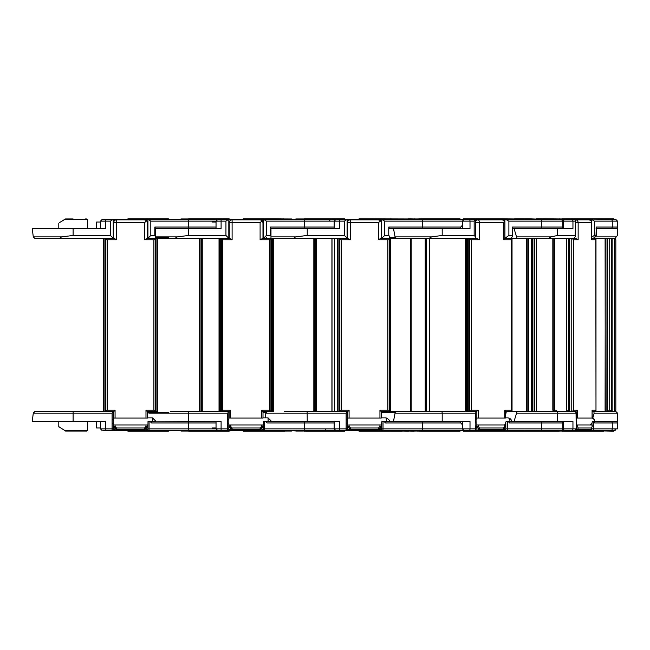 <?xml version="1.0" encoding="UTF-8"?>
<svg xmlns="http://www.w3.org/2000/svg" width="650" height="650" viewBox="0 0 650 650"><rect width="100%" height="100%" fill="white"/><g stroke="black" fill="none" stroke-linecap="round" stroke-linejoin="round"><path stroke-width="0.97" d="M180.806 430.601L231.026 430.601M58.792 421.501L58.792 426.668L65.593 431.039A0.577 0.577 0 0 1 65.585 431.031A0.577 0.577 0 0 1 65.293 430.95L65.284 430.454L87.449 430.454L86.873 431.039L65.593 431.039A0.577 0.577 -164.9 0 1 65.293 430.95C57.094 425.961 57.094 425.961 65.293 430.95A0.577 0.577 0 0 0 65.536 431.031M87.449 421.501L87.449 430.454M120.51 430.601L103.399 430.601L120.51 430.601M297.269 430.601L297.537 431.039A0.577 0.577 -90 0 1 297.529 431.039L295.994 431.039A0.577 0.577 -90 0 1 295.693 430.95L295.644 430.454L295.693 430.95L289.827 430.601L304.273 430.601L264.656 430.601A1.154 1.154 0 0 1 263.502 429.447A1.154 1.154 0 0 0 264.656 430.601L227.671 430.601A1.154 1.154 0 0 0 228.824 429.447L228.824 428.87L228.824 429.447A1.154 1.154 0 0 1 227.671 430.601L149.077 430.601A1.154 1.154 0 0 1 147.924 429.447A1.154 1.154 0 0 0 149.077 430.601L149.077 428.87L147.924 428.87L148.005 421.501L149.979 421.501L151.645 422.947L188.695 422.947L188.695 428.87L149.077 428.87L149.077 421.501M112.093 419.786L113.246 419.786L113.246 423.215L112.093 423.215L112.093 428.87L113.246 428.87L113.246 429.447A1.154 1.154 0 0 1 112.093 430.601L103.399 430.601L105.519 430.601L105.519 421.501L32.508 421.501L32.5 419.445L33.288 413.124L34.759 411.678L113.246 411.678L112.093 413.124L112.093 423.215M86.328 218.961L85.54 218.961M59.946 222.308L65.293 219.05C56.769 224.242 56.769 224.242 65.293 219.05A0.577 0.577 0 0 1 65.593 218.961L73.117 218.961L65.593 218.961L59.556 222.544M195.439 218.822L188.695 218.822L188.695 219.399L228.589 219.399L195.439 219.399L195.439 218.822L229.149 218.822L229.149 219.399M65.293 219.05L65.284 219.546L87.449 219.546L86.873 218.961M155.399 237.486L168.626 237.486M155.399 228.499L221.097 228.499L221.097 221.13L188.695 221.13L188.695 219.399L148.159 219.399L150.808 221.13L188.695 221.13L188.695 227.053L154.822 227.053L155.399 228.207L216.044 228.207M154.822 227.053L154.822 235.438L155.399 236.015L155.399 228.207M154.822 235.438L150.808 235.438L147.924 238.322L147.924 219.399L174.249 219.399M148.159 219.399L168.382 219.399L168.382 218.822L127.928 218.822L127.928 219.399M32.5 228.499L32.508 230.669L32.508 228.499L105.519 228.499L105.519 221.13L100.466 221.13L102.196 219.399L161.639 219.399L161.639 218.822M102.196 219.399L100.466 221.13L100.466 228.499L96.623 228.499L96.623 222.024L100.466 222.024M113.011 219.399L110.362 221.13L110.362 235.438L73.117 235.438L73.117 228.499M113.246 219.399L113.246 238.322L110.362 235.438M105.714 411.678L113.62 411.678L115.066 410.231L107.161 410.231L105.714 411.678L105.714 238.322L107.161 239.769L116.529 239.769L114.026 238.322L34.759 238.322L33.288 236.876L61.929 236.876L73.117 235.438M32.508 230.669L33.288 236.876M62.116 238.322L34.759 238.322L62.116 238.322C59.662 238.136 59.597 237.656 61.929 236.876M113.636 238.322L113.636 222.722A2.893 2.893 0 0 1 116.529 219.83L116.529 222.722L113.653 222.722A2.893 2.876 90 0 1 116.529 219.83L144.528 219.83L146.664 220.586L147.404 222.722L147.404 238.322L144.528 239.769L153.896 239.769L153.896 410.231L155.342 411.678L155.342 238.322L153.896 239.769M155.399 236.015L155.399 238.322L147.03 238.322M168.626 238.322L157.072 238.322L157.072 411.678L150.337 411.678M54.746 238.322L73.117 238.322M157.714 238.322L157.714 411.678M103.456 238.322L103.456 411.678M129.447 430.601L133.396 430.601M129.643 430.601L127.619 430.601M65.593 431.039L73.117 431.039M212.201 421.793L216.044 421.501L216.044 428.87L188.695 428.87L188.695 431.177L229.149 431.177L229.149 430.601L243.197 430.601L229.149 430.601M216.044 421.793L150.841 421.793L151.231 422.224M149.979 421.501L152.506 421.501L152.506 417.885L155.399 420.777M221.097 430.601L221.097 421.501L155.399 421.793M147.924 428.87L147.924 425.108L144.544 429.309L116.513 429.309L113.62 426.368L115.066 426.368L116.513 427.993L116.513 430.048L113.62 427.156M168.626 412.514L147.428 412.514M113.246 419.786L113.246 411.678M100.466 427.976L96.623 427.976L96.623 421.501L100.466 421.501L100.466 428.87L112.093 428.87L112.093 430.601A1.154 1.154 0 0 0 113.246 429.447L113.246 423.215M149.077 430.601L117.585 430.601L117.585 430.048M174.249 430.601L139.173 430.601M170.324 411.678L228.824 411.678L227.671 413.124L227.671 428.87L228.824 428.87L228.824 423.215L227.671 423.215M32.508 421.501L32.508 419.331M121.843 430.601L105.519 430.601M147.42 238.322L147.404 222.722M146.673 219.399L146.673 220.594L144.528 222.722L144.528 239.769M155.399 238.322L177.694 238.322C175.24 238.136 175.175 237.656 177.507 236.876L188.695 235.438L188.695 228.499M155.342 238.322L155.342 411.678L147.428 411.678L145.982 410.231L145.982 418.031L115.066 418.031L115.066 410.231M103.976 411.678L103.976 238.322M113.246 425.108L113.62 426.368L113.62 424.97L147.428 424.97L147.428 426.368L145.982 426.368L144.544 427.993L116.513 427.993M147.428 411.678L147.428 418.031L145.982 418.031M113.62 411.678L113.62 418.031L115.066 418.031M328.136 421.793L334.173 421.501L334.173 428.87L304.273 428.87L304.273 431.177L344.727 431.177L344.727 430.601L346.604 430.601L304.273 430.601L351.553 430.601L336.936 430.601L339.454 430.601L339.568 421.501L265.558 421.501L267.223 422.947L304.273 422.947L304.273 428.87L264.656 428.87L264.656 421.501L263.583 421.501L263.502 429.447L263.502 425.108L260.122 429.309L232.091 429.309L229.198 426.368L230.644 426.368L232.091 427.993L232.091 430.048L229.198 427.156M180.871 430.601L181.171 431.039L188.695 431.039L181.171 431.039A0.577 0.577 0 0 1 181.163 431.031A0.577 0.577 0 0 1 180.871 430.95L180.854 430.454M227.671 419.786L228.824 419.786L228.824 423.215M180.854 219.546L180.871 219.05L180.302 219.399L180.871 219.05L180.854 219.546L180.871 219.05A0.577 0.577 0 0 1 181.171 218.961L188.695 218.961L181.171 218.961L180.871 219.399M344.727 219.399L344.727 218.822L304.273 218.822L304.273 219.399L339.211 219.399M270.977 228.499L339.568 228.499L339.568 221.13L304.273 221.13L304.273 219.399L263.738 219.399L266.386 221.13L304.273 221.13L304.273 227.053L270.4 227.053L270.977 228.207L334.173 228.207M270.4 227.053L270.4 235.438L270.977 236.015L270.977 228.207M270.4 235.438L266.386 235.438L263.502 238.322L263.502 219.399L289.827 219.399M328.136 228.207L334.173 228.499L334.173 221.13L335.904 219.399L339.454 219.399L311.017 219.399L311.017 218.822M263.738 219.399L282.766 219.399M212.201 228.207L216.044 228.499L216.044 221.13L217.774 219.399L276.096 219.399L276.096 218.822L243.506 218.822L243.506 219.399M228.589 219.399L225.94 221.13L225.94 235.438L228.824 238.322L228.824 219.399L218.977 219.399M212.201 222.024L216.044 222.024M225.94 235.438L188.695 235.438M221.293 411.678L229.198 411.678L230.644 410.231L222.739 410.231L221.293 411.678L221.293 238.322L222.739 239.769L232.107 239.769L229.604 238.322L177.694 238.322M229.214 238.322L229.214 222.722A2.893 2.893 0 0 1 232.107 219.83L232.107 222.722L229.231 222.722A2.893 2.876 90 0 1 232.107 219.83L260.106 219.83L262.243 220.586L262.982 222.722L262.982 238.322L260.106 239.769L269.474 239.769L269.474 410.231L270.92 411.678L270.92 238.322L269.474 239.769M270.977 236.015L270.977 238.322L262.608 238.322M346.921 219.399L344.394 221.13L339.568 221.13L339.454 219.399L347.092 219.399L347.084 238.322L272.651 238.322L272.651 411.678L267.248 411.678L265.793 413.124L265.111 417.885M170.324 238.322L188.695 238.322M273.284 238.322L273.284 411.678M219.034 238.322L219.034 411.678M245.026 430.601L248.974 430.601M245.221 430.601L243.197 430.601M181.171 431.039A0.577 0.577 -164.9 0 1 180.871 430.95L180.302 430.601L180.871 430.95A0.577 0.577 0 0 0 181.114 431.031M264.656 421.501L265.558 421.501M334.173 421.793L266.419 421.793L266.809 422.224M266.004 412.514L263.006 412.514M228.824 419.786L228.824 411.678M216.044 427.976L212.201 427.976M289.827 430.601L254.751 430.601M284.204 411.678L347.181 411.678L347.206 419.786L346.125 419.786L346.125 428.87L347.206 428.87L347.157 429.447A1.154 1.154 -90 0 1 346.011 430.601L339.454 430.601L346.011 430.601L346.125 428.87L334.173 428.87L335.904 430.601M262.99 238.322L262.982 222.722M262.251 219.399L262.251 220.594L260.106 222.722L260.106 239.769M270.977 238.322L296.067 238.322C293.629 238.136 293.597 237.656 295.977 236.876L307.239 235.438L307.239 228.499M270.92 238.322L270.92 411.678L263.006 411.678L261.56 410.231L261.56 418.031L230.644 418.031L230.644 410.231M219.554 411.678L219.554 238.322M228.824 425.108L229.198 426.368L229.198 424.97L263.006 424.97L263.006 426.368L261.56 426.368L260.122 427.993L232.091 427.993M263.006 411.678L263.006 418.031L261.56 418.031M229.198 411.678L229.198 418.031L230.644 418.031M555.141 430.601L345.402 430.601M361.359 430.601L429 430.601L429 431.177L460.046 431.177L460.046 430.601L462.654 430.601M295.693 430.95L297.245 430.95A0.577 0.577 -90 0 0 297.529 431.039L303.347 431.039M381.29 425.108L381.908 421.501L383.923 421.501L385.588 422.947L422.557 422.947L422.557 428.87L383.029 428.87L383.029 421.501M347.197 411.743L347.206 423.215L346.125 423.215M346.011 430.601L347.206 428.87L347.206 423.061L347.197 428.87M304.273 218.961L297.546 218.961L297.269 219.399M417.292 218.961L421.891 218.822L421.891 219.399M303.347 218.961L295.994 218.961A0.577 0.577 0 0 0 295.685 219.058L295.693 219.05A0.577 0.577 90 0 1 295.994 218.961L297.546 218.961A0.577 0.577 90 0 0 297.245 219.05L296.644 219.399M460.046 219.399L381.68 219.399L384.751 221.13L462.361 221.13L464.092 219.399L460.046 219.399L460.046 218.822L421.891 218.822M420.997 218.822L420.981 219.399L420.997 218.822M297.261 219.546L297.245 219.05L295.693 219.05L295.644 219.546L295.693 219.05M347.466 233.992L347.466 228.93M389.196 237.486L395.281 237.486M389.293 228.499L470.007 228.499L470.007 221.13L462.361 221.13L462.361 228.499M461.825 219.399L422.443 219.399L422.557 227.053L388.757 227.053L389.293 228.207L459.802 228.207L462.361 225.266M388.757 227.053L388.757 235.438L389.293 236.015L388.757 235.438L384.751 235.438L381.68 238.322L381.68 219.399L379.519 219.399L379.519 220.033M347.084 237.932L347.084 219.399L379.519 219.399M339.454 219.399L336.936 219.399M347.092 238.127L344.394 235.438L307.239 235.438M267.248 238.322L265.793 236.876M347.953 238.322L339.666 238.322L341.201 239.769L350.545 239.769L347.23 238.322L347.23 233.992M381.68 238.322L381.176 238.322L381.176 222.259L380.551 220.586L378.487 222.722L378.487 239.769L387.831 239.769L387.831 410.231L389.179 411.678L389.179 238.339L389.179 411.669M389.139 238.322L389.293 236.015M400.164 238.322L390.715 238.322L390.715 411.678L381.29 411.678L389.179 411.678M295.116 238.322L296.067 238.322M358.963 430.601L360.937 430.601M359.426 430.601L358.581 430.601M358.572 430.601L357.614 430.601M296.644 430.601L297.245 430.95L297.261 430.454M418.186 431.039L420.997 431.177L420.997 430.601L420.981 431.177L429 431.177M418.186 431.177L417.292 431.039M381.794 423.215L381.753 429.447L381.152 429.447A1.154 1.154 90 0 0 382.306 430.601M469.121 430.601A1.731 0.886 -90 0 0 470.007 428.87L470.007 421.501L389.09 421.501C390.057 420.712 389.074 419.51 386.157 417.885L386.401 421.501L384.589 421.688M395.281 412.514L381.29 412.514M347.197 411.702L346.125 413.124L346.125 419.786M357.151 430.601L350.545 430.601M462.361 424.734L459.802 421.793L384.784 421.793M400.164 411.678L390.707 411.678M380.551 220.586L378.292 219.83L350.358 219.83L350.545 222.722L347.466 222.722A2.893 2.893 90 0 1 350.358 219.83A2.893 2.893 0 0 0 347.466 222.722L347.466 238.322L347.466 222.722M389.179 238.331L380.884 238.322L378.487 239.769M390.715 238.322L389.179 238.322L387.831 239.769M339.503 411.678L339.503 238.322L339.666 411.678L341.201 410.231L341.201 239.769M337.74 238.322L337.74 411.678L337.61 238.322M381.29 418.031L381.29 411.669L381.29 418.031L349.091 418.031L349.091 410.231L341.201 410.231M349.091 426.368L350.537 427.993L350.48 429.309L347.555 426.368L349.091 426.368L349.091 424.97L381.29 424.97L381.266 426.766L378.438 429.309L350.48 429.309A8.547 0.577 -90 0 1 350.244 430.048L378.211 430.048A8.547 0.577 90 0 0 378.438 429.309L378.495 427.993L350.537 427.993M347.206 425.108L349.091 424.97M378.495 427.993L379.941 426.368L381.266 426.757C381.802 427.96 380.778 429.049 378.211 430.048M381.282 426.368L381.29 424.97M339.666 411.678L347.555 411.678L347.206 417.885M386.506 411.678L389.017 411.678M381.282 411.678L379.941 410.231L379.941 418.031M347.555 418.031L349.091 418.031M347.555 411.678L349.091 410.231M497.096 430.601L498.192 430.601M498.997 430.601L559.26 430.601L559.26 431.177L545.049 431.177L545.049 430.601M419.014 430.601L419.039 431.039A0.577 0.496 -90 0 1 418.779 430.95L419.014 430.454M420.981 431.039L407.225 431.039A0.577 0.52 90 0 1 406.949 430.942A0.577 0.577 -90 0 1 406.689 431.039L406.876 430.918M504.701 424.97L506.106 421.501L508.17 421.501L509.6 422.947L541.409 422.947L541.409 428.87L507.398 428.87L507.796 421.501M476.214 428.87L476.044 419.786L475.646 428.87L476.214 428.87L474.76 430.601A1.731 0.886 -90 0 0 475.646 428.87L422.557 428.87L422.443 430.601M406.876 219.082L406.697 218.961A0.577 0.577 90 0 1 406.705 218.969L406.689 218.961A0.577 0.577 90 0 1 406.957 219.034A0.577 0.52 90 0 1 407.209 218.969L420.981 218.961L419.039 218.961L419.014 219.399M514.589 218.961L500.451 218.822L500.451 219.399M463.751 219.399L461.955 219.399M391.089 218.961L406.689 218.961A0.577 0.577 0 0 0 406.705 218.961L407.225 218.961A0.577 0.52 90 0 1 407.225 218.961A0.577 0.496 90 0 0 406.973 219.05L406.681 219.399M529.523 219.399L529.523 218.822L545.049 219.399L545.049 218.822L536.339 218.822M561.941 218.961L545.049 218.822M514.589 218.822L528.702 218.822L528.702 219.399M529.523 218.822L528.702 218.822M419.014 219.546L418.779 219.05L418.088 219.399M555.141 219.399L540.516 219.399A1.731 0.886 90 0 1 541.409 221.13L562.867 221.13L561.421 219.424L505.724 219.399L508.885 221.13L541.409 221.13L541.409 227.053L512.33 227.053L512.606 235.714M512.33 227.053L512.525 236.015L512.33 235.438L508.885 235.438L504.92 238.322L504.92 219.399L505.724 219.399M559.26 218.822L559.26 219.399L545.049 219.399M471.534 219.399L504.92 219.399M469.292 219.399L468.723 219.399M460.273 219.399L475.548 219.399L474.159 221.13L474.159 235.438L442.195 235.438L442.195 228.499M429.463 411.678L429.463 238.322L475.158 238.322L475.564 236.844L474.159 235.438M431.844 236.876C429.447 237.656 429.252 238.136 431.267 238.322L396.183 238.322L395.054 236.876L431.844 236.876L442.195 235.438M393.502 230.669L393.502 228.499L395.054 236.876M526.508 411.678L526.508 238.322L511.339 238.322L512.525 236.015M512.606 228.207L562.291 228.207L562.867 227.053L541.409 227.053A1.446 0.739 90 0 1 541.109 228.207M425.474 411.678L425.474 238.322L408.013 238.322M425.555 411.678L425.555 238.322L426.294 238.322L426.294 411.678M429.463 238.322L426.294 238.322M472.631 430.601L474.151 430.601M473.33 430.601L470.535 430.601M470.194 430.601L464.279 430.601M465.823 430.601L465.132 430.601M406.591 430.601L406.786 430.836A0.577 0.577 0 0 0 407.225 431.039A0.577 0.496 -90 0 1 406.973 430.95L406.705 430.454L406.973 430.95L418.088 430.601M486.501 430.601L486.501 431.177L529.523 431.177L529.523 430.601M536.339 430.601L536.339 431.177L545.049 431.177M536.339 431.177L529.523 431.177M505.814 423.215L505.814 428.87L505.513 429.447L503.514 429.447M505.448 415.326L506.139 412.514L505.448 412.514M442.195 421.501L442.195 413.124L475.646 413.124L476.044 411.702L476.214 419.786L475.646 419.786L475.646 423.215M474.598 430.601L491.587 430.601M517.327 411.678L512.038 411.678L512.029 238.322L511.534 239.769L511.534 410.231L512.038 411.678L505.448 411.678L506.139 411.678L506.139 412.514M476.044 411.702A1.446 0.739 -90 0 0 475.898 411.678L396.183 411.678L395.054 413.124L393.477 421.501L393.502 419.331M541.109 421.793A1.446 0.739 -90 0 1 541.409 422.947L562.867 422.947L562.291 421.793L508.909 421.793M509.974 421.793L511.379 421.501C511.648 419.713 510.559 418.511 508.121 417.885A3.616 1.852 -90 0 1 509.974 421.501L508.414 421.688M408.013 411.678L402.326 411.678M512.029 238.322L504.896 238.322L504.839 220.586L502.011 219.83L477.977 219.83A2.893 1.479 90 0 1 479.456 222.722L475.564 222.722M468.244 411.678L468.244 238.322L476.564 238.322L479.456 239.769L479.456 222.722L503.49 222.722L503.49 239.769L511.534 239.769M504.839 220.586L503.49 222.722M504.896 238.322L503.49 239.769M469.43 411.678L476.223 411.678L478.205 410.231L471.413 410.231L469.43 411.678L469.43 238.322L471.413 239.769L479.456 239.769M512.038 411.678L511.046 411.678M466.464 238.322L466.464 411.678L465.465 410.231L465.465 238.322M505.245 418.031L478.205 418.031L478.205 410.231M478.205 426.368L479.44 427.993A1.446 0.739 90 0 1 479.001 429.309L476.223 426.368L478.205 426.368L478.205 424.97L505.448 424.97L504.449 428.764L503.059 429.309L479.001 429.309A8.547 4.388 -90 0 1 477.222 430.048L501.28 430.048A8.547 4.388 90 0 0 503.059 429.309A1.446 0.739 90 0 0 503.506 427.993L479.44 427.993M476.223 426.368A5.655 2.901 90 0 1 476.214 426.376L476.223 424.97L478.205 424.97M503.506 427.993L504.741 426.368L505.448 426.368M504.497 428.724L501.28 430.048M507.268 411.678L509.299 411.678M511.534 410.231L504.741 410.231L505.448 411.474L505.448 418.031M476.223 411.678L476.214 418.031L478.205 418.031M561.137 430.601L574.527 430.601L561.137 430.601M525.663 430.601L525.395 431.039L528.702 431.039L525.395 431.039L525.671 430.454M525.306 431.039L517.481 431.039M515.247 431.039L513.898 431.039M525.395 431.039L505.107 431.039A0.577 0.577 -90 0 1 504.546 430.601M590.062 424.97L591.971 423.215L592.394 421.501L593.962 421.501L594.75 422.947L612.267 422.947L612.267 428.87L593.539 428.87L593.539 421.501M507.918 218.961L508.779 218.961M514.353 218.961L516.173 218.961M525.306 218.961L528.702 218.961L525.395 218.961L525.663 219.399M504.546 219.399A0.577 0.577 -90 0 1 505.107 218.961L525.395 218.961L524.631 219.399M505.107 218.961L504.53 219.546M589.331 218.822L603.566 218.822L603.566 219.399L611.772 219.399L611.772 218.822L603.566 218.822M591.581 219.399L594.36 221.13L617.5 221.13L615.769 219.399L561.941 218.822L588.941 218.822M614.177 219.399L613.884 218.822L611.772 218.822M525.671 219.546L525.257 219.05L505.042 219.399M505.034 218.969A0.577 0.577 -90 0 1 505.058 218.969L504.473 219.546M610.74 219.399A1.731 1.527 90 0 1 612.267 221.13L612.267 227.053L596.253 227.053L596.017 228.207M596.253 227.053L596.017 236.015L596.253 235.438L594.36 235.438L591.736 237.031M590.444 220.066L590.444 219.399L577.931 219.399L577.931 219.83M561.844 219.399A0.577 0.471 -90 0 1 562.291 218.961L562.729 219.399L577.931 219.399M559.26 219.399L571.423 219.399A1.731 1.527 -90 0 1 572.951 221.13L563.542 221.13A1.731 1.698 -90 0 1 565.24 219.399M574.056 219.399L575.583 220.098L575.242 235.438L557.635 235.438L557.635 228.499L572.951 228.499L572.951 221.13L575.242 221.13M532.886 411.678L532.886 238.322L529.311 238.322L574.056 238.322C575.51 236.584 575.9 235.617 575.242 235.438L575.583 220.098M551.078 236.876C549.291 237.656 548.892 238.136 549.892 238.322L517.034 238.322L516.571 236.876L551.078 236.876L557.635 235.438M512.606 228.499L514.589 228.499L514.589 230.352L516.571 236.876M603.419 411.678L605.264 411.678L605.101 238.322L593.978 238.322L596.017 236.015M596.326 228.207L616.923 228.207L617.5 227.053L612.267 227.053A1.446 1.276 90 0 1 611.756 228.207M514.589 228.499L557.635 228.499M514.646 228.499L514.646 230.555M504.53 430.454L504.961 430.95L524.631 430.601M603.566 431.177L561.941 431.177L588.794 431.177L588.794 430.601L613.884 431.177L614.177 430.601L564.371 430.601M591.841 430.601L591.841 431.177L588.941 431.177M591.971 427.993L591.467 429.447L590.484 429.447M557.635 421.501L557.635 413.124A1.446 1.276 -90 0 0 556.367 411.678L575.331 411.678A1.446 1.276 -90 0 1 575.583 411.702L576.054 413.124L576.192 428.87L572.951 428.87L572.951 421.501L511.241 421.501M576.192 412.506L576.054 413.124L516.571 413.124L517.034 411.678L556.367 411.678M603.566 430.601L611.772 430.601L611.772 431.177M516.571 413.124L514.589 419.648L514.589 421.501M566.613 430.601L587.884 430.601M611.756 421.793A1.446 1.276 -90 0 1 612.267 422.947L617.5 422.947L616.923 421.793L594.376 421.793M514.646 421.501L514.646 419.445M591.736 238.834L591.565 220.586L588.843 219.83L575.608 219.83A2.893 1.593 -90 0 0 575.551 219.83L575.608 219.83A2.893 2.543 90 0 1 578.151 222.722L575.583 222.722M571.773 411.678L575.51 411.678L571.773 411.678L573.722 410.231L573.722 239.769L571.773 238.322L571.773 411.678L569.733 411.678L569.733 238.322L575.697 238.322L578.151 239.769L578.151 222.722L591.386 222.722L591.386 239.769L595.814 239.769L595.985 410.914L595.985 239.086L595.814 239.769L595.229 238.322L591.736 238.322M591.565 220.586L591.386 222.722M591.297 238.322L591.386 239.769M592.954 411.678L595.229 411.678L595.814 410.231L592.077 410.231L592.077 418.031L577.468 418.031L577.468 410.231L573.722 410.231M568.409 411.678L566.694 410.231L566.694 238.322M568.401 411.678L568.401 238.322M576.192 426.368L577.468 426.368L578.151 427.993A1.446 1.276 90 0 1 577.395 429.309L576.192 428.269M576.192 424.97L592.247 424.97L592.247 426.368L590.923 429.244L577.395 429.309A8.547 7.532 -90 0 1 575.892 429.861M578.151 427.993L591.394 427.993L592.247 426.368M593.669 421.501L594.523 421.501A3.616 3.185 -90 0 0 592.231 418.031L592.077 410.231M576.192 418.031L577.468 418.031M575.51 411.678L577.468 410.231M585.78 430.601A0.577 0.496 90 0 1 585.293 431.039L587.178 431.039L585.293 431.039L585.788 430.454M583.05 431.039L581.62 431.039M572.78 431.039L565.264 431.039M563.558 431.039L562.624 431.039M559.845 431.039L562.291 431.039A0.577 0.471 -90 0 1 561.844 430.601M587.771 219.546L587.194 218.961L560.137 218.961M562.933 218.961L564.241 218.961M582.367 218.961L583.391 218.961M585.78 219.399A0.577 0.496 90 0 0 585.293 218.961L587.048 218.961M585.788 219.546L585.309 219.05L584.943 219.399M585.293 218.961L562.307 219.05L561.827 219.546M593.808 238.322L594.141 236.876M595.229 238.322L615.087 238.322L595.229 238.322L615.087 238.322L617.451 235.438M605.288 238.322L605.093 410.231A1.446 1.446 90 0 0 605.264 410.889M596.326 228.499L617.5 228.499L617.5 235.487M532.886 238.322L534.332 238.322L534.332 411.678M544.659 238.322L534.332 238.322M585.293 431.039L562.291 431.039L584.943 430.601M561.827 430.454L562.307 430.95L562.729 430.601M592.247 418.007L594.173 419.339L594.872 421.501L617.5 421.501L617.5 413.124L594.141 413.124L593.808 411.678L616.005 411.678M594.141 413.124L592.759 418.194M615.834 410.231L614.461 411.678L614.461 238.322L615.834 239.704L615.834 410.296L615.834 239.769M609.716 238.322L607.596 238.322L607.596 410.231L609.716 410.231L609.716 238.322L612.146 238.322L612.146 411.678M611.658 238.322L611.658 411.678L609.716 410.231M606.864 411.678L606.864 410.231A1.446 1.446 90 0 0 608.311 411.678C611.293 411.678 611.293 411.678 608.311 411.678L610.561 411.678M500.451 218.822L463.434 218.822L463.434 219.399M486.501 431.177L475.434 431.177L475.434 430.601M463.434 430.601L463.434 431.177L475.434 431.177M500.451 430.601L500.451 431.177L489.076 431.177L489.076 430.601M556.221 411.678L556.221 410.231L552.825 410.231L554.271 411.678M500.451 431.039L491.465 431.039L500.451 431.039M500.451 218.961L492.367 218.961M493.025 218.961L497.315 218.961M408.452 218.961L359.044 218.822L359.044 219.399M384.824 218.822L384.824 219.399L381.68 219.399L405.145 219.399M408.452 218.822L414.164 218.961M414.724 218.961L414.164 218.822M546.504 238.322L536.534 238.322L536.526 411.678L536.534 238.322M411.182 411.678L411.182 238.322L408.574 238.322M390.528 430.601L390.528 431.177L391.089 430.601M390.528 431.177L384.824 431.177L384.824 430.601M359.044 430.601L359.044 431.177L384.824 431.177M414.164 431.039L414.724 431.039M414.164 431.177L408.452 431.039M402.236 431.039L408.452 431.177M402.236 431.177L391.089 431.177M391.089 431.039L399.88 431.039M397.231 218.961L398.588 218.961M284.554 218.961L276.096 218.822M284.928 431.177L283.376 431.177L283.376 430.601L283.002 431.177L283.002 430.601M243.506 430.601L243.506 431.177L283.002 431.177M236.576 430.601L237.421 430.601L236.576 430.601M283.961 431.039L291.484 431.039L291.793 430.601M291.793 219.399L291.493 218.961A0.577 0.577 0 0 1 291.501 218.969L283.376 218.961M291.525 218.969A0.577 0.577 0 0 1 291.785 219.05L291.801 219.546L291.785 219.05L292.362 219.399L291.785 219.05A0.577 0.577 0 0 0 291.501 218.969A0.577 0.577 0 0 0 291.501 218.961M291.801 219.546L291.785 219.05L291.801 219.546M199.371 411.678L199.371 238.322M201.687 238.322L201.687 411.678M291.484 431.039A0.577 0.577 164.5 0 0 291.785 430.95L292.362 430.601L291.785 430.95L291.801 430.454M290.127 431.039L286.593 431.039M127.928 430.601L127.928 431.177L168.382 431.177L168.382 430.601M189.971 411.678L188.459 411.678M150.808 235.438L150.808 221.13M216.044 227.053L188.695 227.053L188.695 228.207M140.92 219.83L140.92 219.399M120.25 219.83L120.25 219.399M114.497 220.667L114.497 219.399M110.362 221.13L105.519 221.13L105.519 219.399M152.506 421.793L155.399 421.501M114.749 429.447L113.246 429.447M143.585 430.601L143.585 430.048M147.924 429.447L146.307 429.447M195.439 431.177L195.439 430.601M188.695 421.793L188.695 422.947L216.044 422.947M73.117 421.501L73.117 411.678M33.288 413.124L112.093 413.124M113.653 222.722L113.653 238.322M116.529 239.769L116.529 222.722L144.528 222.722M155.919 238.322L155.919 411.678M105.138 411.678L105.138 238.322M107.161 410.231L107.161 239.769M153.896 410.231L145.982 410.231M145.982 426.368L145.982 424.97M115.066 424.97L115.066 426.368M144.544 427.993L144.544 430.048L147.428 427.156M270.977 421.501L268.084 421.501L268.084 417.885L270.977 420.777M266.386 235.438L266.386 221.13M334.173 227.053L304.273 227.053L304.273 228.207M256.498 219.83L256.498 219.399M235.828 219.83L235.828 219.399M230.076 220.667L230.076 219.399M225.94 221.13L221.097 221.13L221.097 219.399M155.399 236.876L177.507 236.876M227.671 430.601L227.671 428.87L216.044 428.87L217.774 430.601M264.656 430.601L264.656 428.87L263.502 428.87M233.163 430.601L233.163 430.048M230.328 429.447L228.824 429.447M259.163 430.601L259.163 430.048M263.502 429.447L261.885 429.447M311.017 431.177L311.017 430.601M304.273 421.793L304.273 422.947L334.173 422.947M188.695 421.501L188.695 411.678M148.866 413.124L227.671 413.124M229.231 222.722L229.231 238.322M232.107 239.769L232.107 222.722L260.106 222.722M271.497 238.322L271.497 411.678M220.716 411.678L220.716 238.322M222.739 410.231L222.739 239.769M269.474 410.231L261.56 410.231M261.56 426.368L261.56 424.97M230.644 424.97L230.644 426.368M260.122 427.993L260.122 430.048L263.006 427.156M384.751 235.438L384.751 221.13M460.882 227.053L422.557 227.053L422.516 228.207M429 219.399L429 218.822M373.425 219.83L373.425 219.399M352.804 219.83L352.804 219.399M347.417 228.93L347.417 219.399M344.394 221.13L344.394 235.438M270.977 236.876L295.977 236.876M334.474 411.678L334.474 238.322M332.012 238.322L332.012 411.678M331.914 411.678L331.914 238.322L331.914 411.678M386.401 421.793L389.098 421.501M381.753 429.447A1.154 1.154 -90 0 0 382.907 430.601L383.029 428.87L381.794 428.87M350.512 430.601L350.577 430.048M348.465 429.447L347.181 429.447M376.456 430.601L376.521 430.048M381.152 427.481L381.152 429.447L379.982 429.447M421.891 430.601L421.891 431.177M422.516 421.793L422.557 422.947L460.882 422.947M307.239 421.501L307.141 411.678M265.793 413.124L346.125 413.124M350.545 239.769L350.545 222.722L378.487 222.722M389.561 238.322L389.561 411.678M338.894 411.678L338.894 238.322M387.831 410.231L379.941 410.231M379.941 426.368L379.941 424.97M347.555 424.97L347.206 426.644M501.272 219.399L501.272 218.822M419.039 218.961A0.577 0.496 90 0 0 418.779 219.05L406.973 219.05M512.525 235.503L512.525 228.207M508.885 235.438L508.885 221.13M496.909 219.399L496.909 219.83M489.279 219.83L489.279 219.399M474.159 221.13L470.007 221.13A1.731 0.886 -90 0 0 469.121 219.399M431.267 238.322L396.183 238.322L431.267 238.322M425.311 411.678L425.311 238.322M505.513 429.447A1.154 0.991 -90 0 0 506.504 430.601A1.731 0.886 90 0 0 507.398 428.87L505.814 428.87M475.646 413.124L475.646 419.786M494.374 430.601A1.154 0.593 -90 0 0 494.878 430.048M501.052 430.048A1.154 0.991 90 0 0 501.898 430.601M501.272 431.177L501.272 430.601M540.516 430.601A1.731 0.886 -90 0 0 541.409 428.87L562.867 428.87L562.867 422.947M395.054 413.124L442.195 413.124A1.446 0.739 -90 0 0 441.456 411.678M475.564 221.609A2.893 2.608 -90 0 1 477.977 219.83M475.369 237.851L475.369 238.322M467.456 411.678L467.456 238.322M471.413 410.231L471.413 239.769M504.741 410.231L504.741 418.031M504.741 426.368L504.741 424.97M563.542 421.501L563.542 428.87L562.867 428.87L561.819 430.462L559.26 430.601M594.36 235.438L594.36 221.13M562.867 227.053L562.867 221.13L563.542 221.13L563.542 228.499M549.892 238.322L517.034 238.322L549.892 238.322M514.678 230.669L514.678 228.499M505.107 431.039L505.042 430.601M576.192 412.547L576.192 428.87L574.527 430.601A1.731 1.527 -90 0 0 576.054 428.87M591.971 423.215L591.971 424.97M591.467 429.447A1.154 0.544 -90 0 0 592.012 430.601A1.731 1.527 90 0 0 593.539 428.87L591.971 428.87M565.24 430.601A1.731 1.698 -90 0 1 563.542 428.87L572.951 428.87A1.731 1.527 -90 0 1 571.423 430.601M576.664 430.601A1.154 1.016 -90 0 0 577.533 430.048M583.627 430.048A1.154 0.544 90 0 0 584.098 430.601M610.74 430.601A1.731 1.527 -90 0 0 612.267 428.87L617.5 428.87L617.5 422.947M514.678 421.501L514.678 419.331M573.722 239.769L578.151 239.769M568.953 411.678L568.953 238.322M566.499 238.322L566.694 410.231M592.077 426.368L592.077 424.97M577.468 424.97L577.468 426.368M591.394 427.993A1.446 1.276 90 0 1 590.639 429.309A8.547 7.532 90 0 1 587.576 430.048L575.754 430.048M595.254 236.876L616.541 236.876M527.841 238.322L527.841 411.678M528.45 411.678L528.45 238.322M531.619 238.322L531.619 411.678M532.228 238.322L532.228 411.678M532.285 238.322L532.285 411.678M614.177 430.601A1.731 1.731 90 0 0 615.908 428.87L614.185 430.601M615.387 238.68L615.387 238.119L615.387 238.68M615.452 411.678L615.452 411.255L615.461 411.678M607.027 238.322L606.864 410.231M608.944 411.678A1.446 1.349 90 0 1 607.596 410.231L607.027 410.231A1.446 1.446 -90 0 0 608.465 411.678M475.434 219.399L475.434 218.822M466.952 219.399L466.952 218.822M486.501 219.399L486.501 218.822M466.952 430.601L466.952 431.177M553.231 238.322L553.231 410.231A1.446 1.389 -90 0 0 554.629 411.678M555.579 411.678A1.446 1.202 90 0 1 554.377 410.231L554.377 238.322M376.285 219.399L376.285 218.822M390.528 219.399L390.528 218.822M410.678 411.678L410.678 238.322M410.914 238.322L410.914 411.678M376.285 430.601L376.285 431.177M283.002 219.399L283.002 218.822M283.376 219.399L283.376 218.822L283.376 219.399M316.582 411.678L316.582 238.322M313.836 411.678L313.836 238.322L313.836 411.678M316.022 238.322L316.022 411.678L316.022 238.322M314.397 411.678L314.397 238.322M315.551 238.322L315.551 411.678M276.096 430.601L276.096 431.177M202.264 411.678L202.264 238.322M199.948 411.678L199.948 238.322M201.102 238.322L201.102 411.678M161.639 430.601L161.639 431.177M147.428 417.885L152.506 417.885M87.449 228.499L87.449 219.546M58.792 228.499L58.792 223.332M58.792 426.668L59.069 427.156M100.466 428.87L102.196 430.601L100.466 428.87M116.513 430.048L144.544 430.048M263.006 417.885L268.084 417.885M232.091 430.048L260.122 430.048M381.29 417.885L386.157 417.885M463.003 219.781L461.923 219.399M328.924 221.13L330.655 219.399M295.149 430.601L295.685 430.942A0.577 0.577 0 0 0 295.994 431.039M463.003 430.219L461.825 430.601M347.206 426.887L348.051 429.057L350.244 430.048M505.448 417.885L508.121 417.885M407.201 218.969A0.577 0.577 0 0 0 406.786 219.164L406.591 219.399M475.564 219.432L475.564 236.844M425.23 411.678L425.23 238.322M462.361 421.501L462.361 428.87L464.092 430.601M528.702 431.177L528.702 430.601M475.962 429.869L477.222 430.048M528.702 431.039L506.683 431.039M504.473 430.454L505.05 431.039M596.326 235.503L596.326 227.492M617.5 221.13L617.5 227.053M588.794 218.822L588.794 219.399M526.776 238.322L526.776 411.678M590.923 429.244L587.576 430.048M566.499 410.231L568.092 411.678M559.106 430.454L559.683 431.039M559.106 219.546L559.683 218.961M587.771 430.454L587.194 431.039M617.5 413.124L616.054 411.678L593.466 411.678M605.093 410.231L605.264 410.906M489.076 218.822L489.076 219.399M552.825 238.322L552.825 410.231M489.556 430.454L490.132 431.039M489.556 219.546L490.132 218.961M391.089 218.822L391.089 219.399M410.857 238.322L410.857 411.678M410.629 238.322L410.629 411.678M325.658 429.447L325.504 430.024"/></g></svg>
